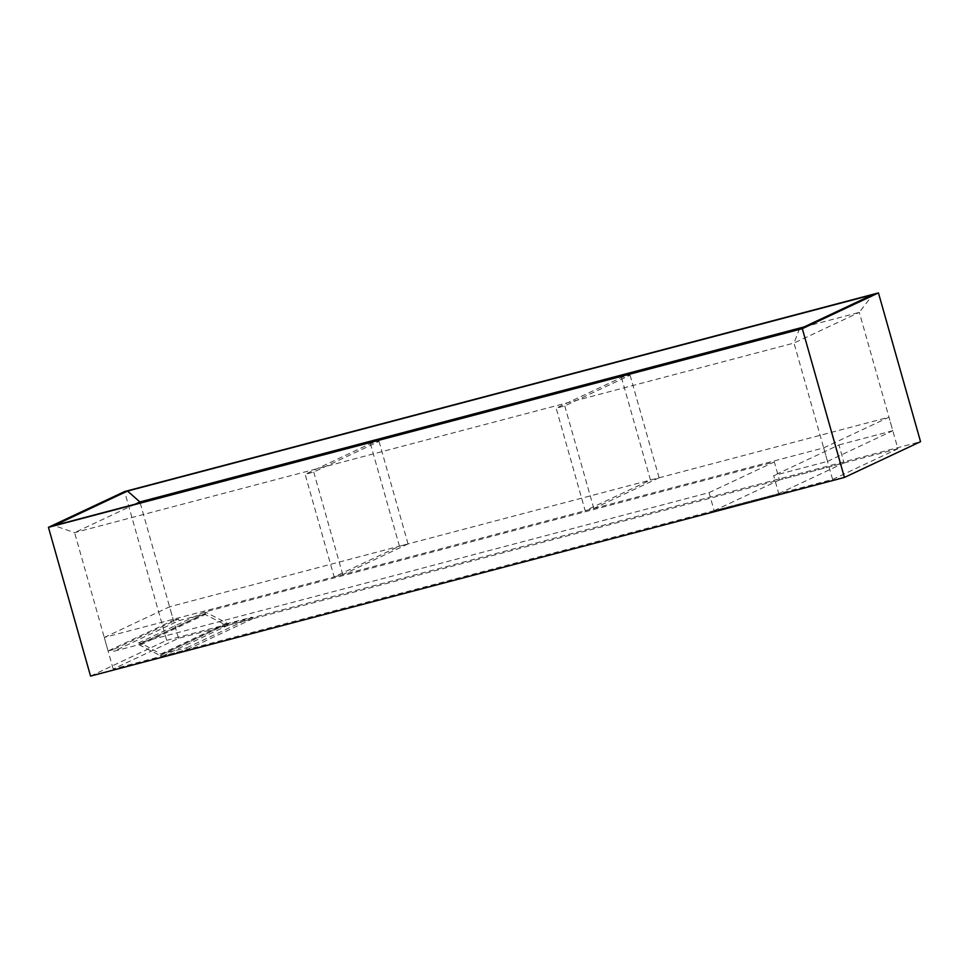 <?xml version="1.0" encoding="UTF-8"?>
<svg xmlns="http://www.w3.org/2000/svg" width="969" height="969" viewBox="0 0 969 969"><rect width="100%" height="100%" fill="white"/><g stroke="black" fill="none" stroke-linecap="round" stroke-linejoin="round"><path stroke-width="0.73" stroke-dasharray="4.84 3.63" d="M804.222 326.892L859.309 312.369L872.79 294.673M897.9 448.756L178.502 638.329L113.191 669.01L832.601 479.437L897.9 448.756L859.309 312.369L794.011 343.062L799.364 329.169M832.601 479.437L794.011 343.062L74.601 532.635L54.107 525.561M113.191 669.01L74.601 532.635L135.042 504.231M178.502 638.329L139.911 501.954M90.553 676.096L166.68 640.327L124.589 491.562M166.68 640.327L920.55 441.67M113.179 649.642L108.092 650.986L104.264 637.457L823.674 447.884L827.502 461.401L773.65 475.597L778.749 493.633L714.129 510.663L709.029 492.627L138.47 642.98L141.304 643.343L160.818 654.014L186.726 647.825L187.211 649.509L162.925 655.916L160.079 655.541L138.942 644.664L113.652 651.338L113.179 649.642L178.49 618.961L178.962 620.644L113.652 651.338M178.962 620.644L204.253 613.983L225.389 624.86L228.224 625.223L252.509 618.828L252.037 617.132L227.751 623.539L206.615 612.662L203.769 612.287L774.34 461.934L779.439 479.97L844.06 462.94L838.96 444.916L773.65 475.597M104.264 637.457L169.563 606.776L173.39 620.293L108.092 650.986M173.39 620.293L178.49 618.961M823.674 447.884L888.973 417.191L169.563 606.776M827.502 461.401L892.8 430.721L888.973 417.191M838.96 444.916L892.8 430.721M778.749 493.633L844.06 462.94M138.47 642.98L203.769 612.287M709.029 492.627L774.34 461.934M714.129 510.663L779.439 479.97M186.726 647.825L252.037 617.132M187.211 649.509L252.509 618.828M585.179 510.724L593.791 508.459L659.102 477.778L650.478 480.043L585.179 510.724L556.158 408.167L564.77 405.902L630.08 375.209L621.456 377.486L556.158 408.167M650.478 480.043L621.456 377.486M659.102 477.778L630.08 375.209M593.791 508.459L564.77 405.902M334.135 576.882L342.76 574.617L408.058 543.924L399.446 546.201L334.135 576.882L305.114 474.325L313.738 472.048L379.036 441.367L370.424 443.632L305.114 474.325M399.446 546.201L370.424 443.632M408.058 543.924L379.036 441.367M342.76 574.617L313.738 472.048M140.566 644.882L205.876 614.189M160.079 655.541L225.389 624.86M138.942 644.664L204.253 613.983M141.304 643.343L206.615 612.662M160.818 654.014L226.128 623.321M162.441 654.22L227.751 623.539M162.925 655.916L228.224 625.223"/><path stroke-width="1.45" d="M127.533 491.053L54.107 525.561L799.364 329.169L872.79 294.673L127.533 491.053L139.911 501.954L804.222 326.892M135.042 504.231L139.911 501.954L140.166 502.887M802.32 328.673L878.447 292.904L124.589 491.562L48.45 527.33L802.32 328.673L844.411 477.438L90.553 676.096L48.45 527.33M844.411 477.438L920.55 441.67L878.447 292.904"/></g></svg>
